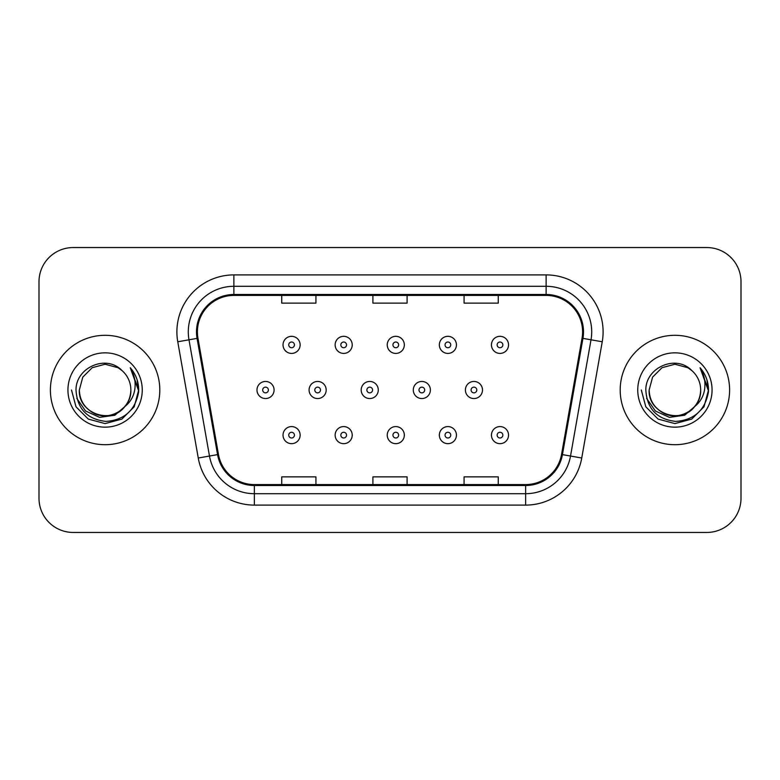 <?xml version="1.0" encoding="UTF-8"?>
<svg xmlns="http://www.w3.org/2000/svg" width="780" height="780" viewBox="0 0 780 780"><rect width="100%" height="100%" fill="white"/><g stroke="black" fill="none" stroke-linecap="round" stroke-linejoin="round"><path stroke-width="1.17" d="M50.398 390A54.697 54.697 0 0 0 105.095 444.697A54.697 54.697 0 0 0 159.803 390A54.697 54.697 0 0 0 105.095 335.302A54.697 54.697 0 0 0 50.398 390A54.697 54.697 0 0 0 105.095 444.697A54.697 54.697 0 0 0 159.803 390A54.697 54.697 0 0 0 105.095 335.302A54.697 54.697 0 0 0 50.398 390M620.197 390A54.697 54.697 0 0 0 674.905 444.697A54.697 54.697 0 0 0 729.602 390A54.697 54.697 0 0 0 674.905 335.302A54.697 54.697 0 0 0 620.197 390A54.697 54.697 0 0 0 674.905 444.697A54.697 54.697 0 0 0 729.602 390A54.697 54.697 0 0 0 674.905 335.302A54.697 54.697 0 0 0 620.197 390M197.408 331.88A36.465 36.465 0 0 1 233.873 295.415L546.127 295.415A36.465 36.465 0 0 1 582.036 338.208L561.542 454.457A36.465 36.465 0 0 1 525.632 484.585L254.368 484.585A36.465 36.465 0 0 1 218.458 454.457L197.964 338.208A36.465 36.465 0 0 1 197.408 331.88M196.492 331.88A37.382 37.382 0 0 0 197.057 338.374L217.561 454.613A37.382 37.382 0 0 0 254.368 485.501L525.632 485.501A37.382 37.382 0 0 0 562.438 454.613L582.943 338.374A37.382 37.382 0 0 0 546.127 294.499L233.873 294.499A37.382 37.382 0 0 0 196.492 331.88M177.762 341.776A56.979 56.979 0 0 1 233.873 274.901L546.127 274.901A56.979 56.979 0 0 1 602.238 341.776L581.743 458.016A56.979 56.979 0 0 1 525.632 505.099L254.368 505.099A56.979 56.979 0 0 1 198.256 458.016L177.762 341.776L188.984 339.797A45.581 45.581 0 0 1 233.873 286.299L546.127 286.299A45.581 45.581 0 0 1 591.016 339.797L570.521 456.037A45.581 45.581 0 0 1 525.632 493.701L254.368 493.701A45.581 45.581 0 0 1 209.479 456.037L188.984 339.797A45.581 45.581 0 0 1 188.292 331.88M741 281.736A34.184 34.184 0 0 0 706.817 247.553L73.183 247.553A34.184 34.184 0 0 0 39 281.736L39 498.264A34.184 34.184 0 0 0 73.183 532.447L706.817 532.447A34.184 34.184 0 0 0 741 498.264L741 281.736L741 498.264M562.438 454.613L570.521 456.037L591.016 339.797L602.238 341.776M372.908 295.415L372.908 303.127L407.092 303.127L407.092 295.415M281.736 295.415L281.736 303.127L315.929 303.127L315.929 295.415M464.071 295.415L464.071 303.127L498.264 303.127L498.264 295.415M407.092 484.585L407.092 476.873L372.908 476.873L372.908 484.585M315.929 484.585L315.929 476.873L281.736 476.873L281.736 484.585M498.264 484.585L498.264 476.873L464.071 476.873L464.071 484.585M39 281.736L39 498.264M706.817 247.553L73.183 247.553M73.183 532.447L706.817 532.447M300.134 344.867A8.551 8.551 0 0 1 291.584 353.418A8.551 8.551 0 0 1 283.033 344.867A8.551 8.551 0 0 1 291.584 336.326A8.551 8.551 0 0 1 300.134 344.867A8.551 8.551 0 0 0 291.584 336.326A8.551 8.551 0 0 0 283.033 344.867M256.981 390A8.551 8.551 0 0 1 265.531 381.449A8.551 8.551 0 0 1 274.082 390A8.551 8.551 0 0 1 265.531 398.551A8.551 8.551 0 0 1 256.981 390A8.551 8.551 0 0 0 265.531 398.551A8.551 8.551 0 0 0 274.082 390M283.033 435.133A8.551 8.551 0 0 1 291.584 426.582A8.551 8.551 0 0 1 300.134 435.133A8.551 8.551 0 0 1 291.584 443.674A8.551 8.551 0 0 1 283.033 435.133A8.551 8.551 0 0 0 291.584 443.674A8.551 8.551 0 0 0 300.134 435.133M352.228 344.867A8.551 8.551 0 0 1 343.688 353.418A8.551 8.551 0 0 1 335.137 344.867A8.551 8.551 0 0 1 343.688 336.326A8.551 8.551 0 0 1 352.228 344.867A8.551 8.551 0 0 0 343.688 336.326A8.551 8.551 0 0 0 335.137 344.867M404.332 344.867A8.551 8.551 0 0 1 395.791 353.418A8.551 8.551 0 0 1 387.241 344.867A8.551 8.551 0 0 1 395.791 336.326A8.551 8.551 0 0 1 404.332 344.867A8.551 8.551 0 0 0 395.791 336.326A8.551 8.551 0 0 0 387.241 344.867M456.436 344.867A8.551 8.551 0 0 1 447.895 353.418A8.551 8.551 0 0 1 439.345 344.867A8.551 8.551 0 0 1 447.895 336.326A8.551 8.551 0 0 1 456.436 344.867A8.551 8.551 0 0 0 447.895 336.326A8.551 8.551 0 0 0 439.345 344.867M508.541 344.867A8.551 8.551 0 0 1 500 353.418A8.551 8.551 0 0 1 491.449 344.867A8.551 8.551 0 0 1 500 336.326A8.551 8.551 0 0 1 508.541 344.867A8.551 8.551 0 0 0 500 336.326A8.551 8.551 0 0 0 491.449 344.867M309.085 390A8.551 8.551 0 0 1 317.635 381.449A8.551 8.551 0 0 1 326.186 390A8.551 8.551 0 0 1 317.635 398.551A8.551 8.551 0 0 1 309.085 390A8.551 8.551 0 0 0 317.635 398.551A8.551 8.551 0 0 0 326.186 390M361.189 390A8.551 8.551 0 0 1 369.74 381.449A8.551 8.551 0 0 1 378.281 390A8.551 8.551 0 0 1 369.74 398.551A8.551 8.551 0 0 1 361.189 390A8.551 8.551 0 0 0 369.74 398.551A8.551 8.551 0 0 0 378.281 390M413.293 390A8.551 8.551 0 0 1 421.844 381.449A8.551 8.551 0 0 1 430.385 390A8.551 8.551 0 0 1 421.844 398.551A8.551 8.551 0 0 1 413.293 390A8.551 8.551 0 0 0 421.844 398.551A8.551 8.551 0 0 0 430.385 390M335.137 435.133A8.551 8.551 0 0 1 343.688 426.582A8.551 8.551 0 0 1 352.228 435.133A8.551 8.551 0 0 1 343.688 443.674A8.551 8.551 0 0 1 335.137 435.133A8.551 8.551 0 0 0 343.688 443.674A8.551 8.551 0 0 0 352.228 435.133M387.241 435.133A8.551 8.551 0 0 1 395.791 426.582A8.551 8.551 0 0 1 404.332 435.133A8.551 8.551 0 0 1 395.791 443.674A8.551 8.551 0 0 1 387.241 435.133A8.551 8.551 0 0 0 395.791 443.674A8.551 8.551 0 0 0 404.332 435.133M439.345 435.133A8.551 8.551 0 0 1 447.895 426.582A8.551 8.551 0 0 1 456.436 435.133A8.551 8.551 0 0 1 447.895 443.674A8.551 8.551 0 0 1 439.345 435.133A8.551 8.551 0 0 0 447.895 443.674A8.551 8.551 0 0 0 456.436 435.133M491.449 435.133A8.551 8.551 0 0 1 500 426.582A8.551 8.551 0 0 1 508.541 435.133A8.551 8.551 0 0 1 500 443.674A8.551 8.551 0 0 1 491.449 435.133A8.551 8.551 0 0 0 500 443.674A8.551 8.551 0 0 0 508.541 435.133M130.855 390C131.742 409.052 108.274 422.594 92.215 412.308C83.977 407.15 79.687 399.711 79.336 390L82.787 377.12L92.215 367.692L105.095 364.24L117.975 367.692L121.972 370.539C106.168 353.964 75.728 367.614 76.011 390C77.171 408.808 87.145 419.279 105.924 421.405C124.42 420.069 135.32 410.241 138.635 391.93L138.694 390C138.596 381.547 135.788 374.127 130.26 367.741C134.462 374.634 135.944 382.054 134.706 390C133.497 396.757 130.211 402.275 124.839 406.555A25.76 25.76 0 0 0 130.855 390C130.514 399.711 126.214 407.15 117.975 412.308C101.917 422.594 78.458 409.052 79.336 390C79.687 399.711 83.977 407.15 92.215 412.308C108.274 422.594 131.742 409.052 130.855 390A25.76 25.76 0 0 0 121.972 370.539M124.839 406.555C111.16 425.032 77.99 413.215 79.336 390M126.477 405.171L114.845 415.233L99.606 417.358L85.576 411.011L76.811 398.356M67.938 390A37.157 37.157 0 0 0 105.095 427.157A37.157 37.157 0 0 0 142.252 390A37.157 37.157 0 0 0 105.095 352.843A37.157 37.157 0 0 0 67.938 390M130.26 367.741L138.674 390.975L137.114 379.821L138.674 390.975L137.114 379.821L138.674 390.975L130.514 368.023L138.674 390.975L130.514 368.023L138.694 390L134.189 406.799L121.894 419.094L105.095 423.598L88.296 419.094L76.001 406.799L71.497 390M130.514 368.023L138.674 390.994M700.664 390C701.542 409.052 678.083 422.594 662.025 412.308C653.786 407.15 649.486 399.711 649.145 390L652.597 377.12L662.025 367.692L674.905 364.24L687.784 367.692L691.782 370.539C675.967 353.964 645.528 367.614 645.82 390C646.981 408.808 656.945 419.279 675.733 421.405C694.229 420.069 705.13 410.241 708.445 391.93L708.503 390C708.406 381.547 705.588 374.127 700.06 367.741C704.272 374.634 705.744 382.054 704.506 390C703.307 396.757 700.021 402.275 694.649 406.555A25.76 25.76 0 0 0 700.664 390C700.313 399.711 696.023 407.15 687.784 412.308C671.726 422.594 648.258 409.052 649.145 390C649.486 399.711 653.786 407.15 662.025 412.308C678.083 422.594 701.542 409.052 700.664 390A25.76 25.76 0 0 0 691.782 370.539M694.649 406.555C680.969 425.032 647.8 413.215 649.145 390M696.286 405.171L684.655 415.233L669.416 417.358L655.385 411.011L646.62 398.356M637.748 390A37.157 37.157 0 0 0 674.905 427.157A37.157 37.157 0 0 0 712.062 390A37.157 37.157 0 0 0 674.905 352.843A37.157 37.157 0 0 0 637.748 390M700.06 367.741L708.484 390.975L706.924 379.821L708.484 390.975L706.924 379.821L708.484 390.975L700.313 368.023L708.484 390.975L700.313 368.023L708.503 390L703.999 406.799L691.704 419.094L674.905 423.598L658.106 419.094L645.811 406.799L641.306 390M700.313 368.023L708.484 390.994M465.397 390A8.551 8.551 0 0 1 473.947 381.449A8.551 8.551 0 0 1 482.488 390A8.551 8.551 0 0 1 473.947 398.551A8.551 8.551 0 0 1 465.397 390A8.551 8.551 0 0 0 473.947 398.551A8.551 8.551 0 0 0 482.488 390M546.127 274.901L546.127 294.499M188.984 339.797L197.057 338.374M254.368 505.099L254.368 485.501M525.632 485.501L525.632 505.099M198.256 458.016L217.561 454.613M582.943 338.374L591.016 339.797M233.873 274.901L233.873 294.499M570.521 456.037L581.743 458.016M288.736 344.867A2.847 2.847 0 0 0 291.584 347.724A2.847 2.847 0 0 0 294.43 344.867A2.847 2.847 0 0 0 291.584 342.02A2.847 2.847 0 0 0 288.736 344.867M268.378 390A2.847 2.847 0 0 0 265.531 387.153A2.847 2.847 0 0 0 262.685 390A2.847 2.847 0 0 0 265.531 392.847A2.847 2.847 0 0 0 268.378 390M294.43 435.133A2.847 2.847 0 0 0 291.584 432.276A2.847 2.847 0 0 0 288.736 435.133A2.847 2.847 0 0 0 291.584 437.98A2.847 2.847 0 0 0 294.43 435.133M340.84 344.867A2.847 2.847 0 0 0 343.688 347.724A2.847 2.847 0 0 0 346.534 344.867A2.847 2.847 0 0 0 343.688 342.02A2.847 2.847 0 0 0 340.84 344.867M392.944 344.867A2.847 2.847 0 0 0 395.791 347.724A2.847 2.847 0 0 0 398.639 344.867A2.847 2.847 0 0 0 395.791 342.02A2.847 2.847 0 0 0 392.944 344.867M445.039 344.867A2.847 2.847 0 0 0 447.895 347.724A2.847 2.847 0 0 0 450.743 344.867A2.847 2.847 0 0 0 447.895 342.02A2.847 2.847 0 0 0 445.039 344.867M497.143 344.867A2.847 2.847 0 0 0 500 347.724A2.847 2.847 0 0 0 502.846 344.867A2.847 2.847 0 0 0 500 342.02A2.847 2.847 0 0 0 497.143 344.867M320.482 390A2.847 2.847 0 0 0 317.635 387.153A2.847 2.847 0 0 0 314.788 390A2.847 2.847 0 0 0 317.635 392.847A2.847 2.847 0 0 0 320.482 390M372.587 390A2.847 2.847 0 0 0 369.74 387.153A2.847 2.847 0 0 0 366.892 390A2.847 2.847 0 0 0 369.74 392.847A2.847 2.847 0 0 0 372.587 390M424.69 390A2.847 2.847 0 0 0 421.844 387.153A2.847 2.847 0 0 0 418.997 390A2.847 2.847 0 0 0 421.844 392.847A2.847 2.847 0 0 0 424.69 390M346.534 435.133A2.847 2.847 0 0 0 343.688 432.276A2.847 2.847 0 0 0 340.84 435.133A2.847 2.847 0 0 0 343.688 437.98A2.847 2.847 0 0 0 346.534 435.133M398.639 435.133A2.847 2.847 0 0 0 395.791 432.276A2.847 2.847 0 0 0 392.944 435.133A2.847 2.847 0 0 0 395.791 437.98A2.847 2.847 0 0 0 398.639 435.133M450.743 435.133A2.847 2.847 0 0 0 447.895 432.276A2.847 2.847 0 0 0 445.039 435.133A2.847 2.847 0 0 0 447.895 437.98A2.847 2.847 0 0 0 450.743 435.133M502.846 435.133A2.847 2.847 0 0 0 500 432.276A2.847 2.847 0 0 0 497.143 435.133A2.847 2.847 0 0 0 500 437.98A2.847 2.847 0 0 0 502.846 435.133M476.794 390A2.847 2.847 0 0 0 473.947 387.153A2.847 2.847 0 0 0 471.091 390A2.847 2.847 0 0 0 473.947 392.847A2.847 2.847 0 0 0 476.794 390"/></g></svg>
